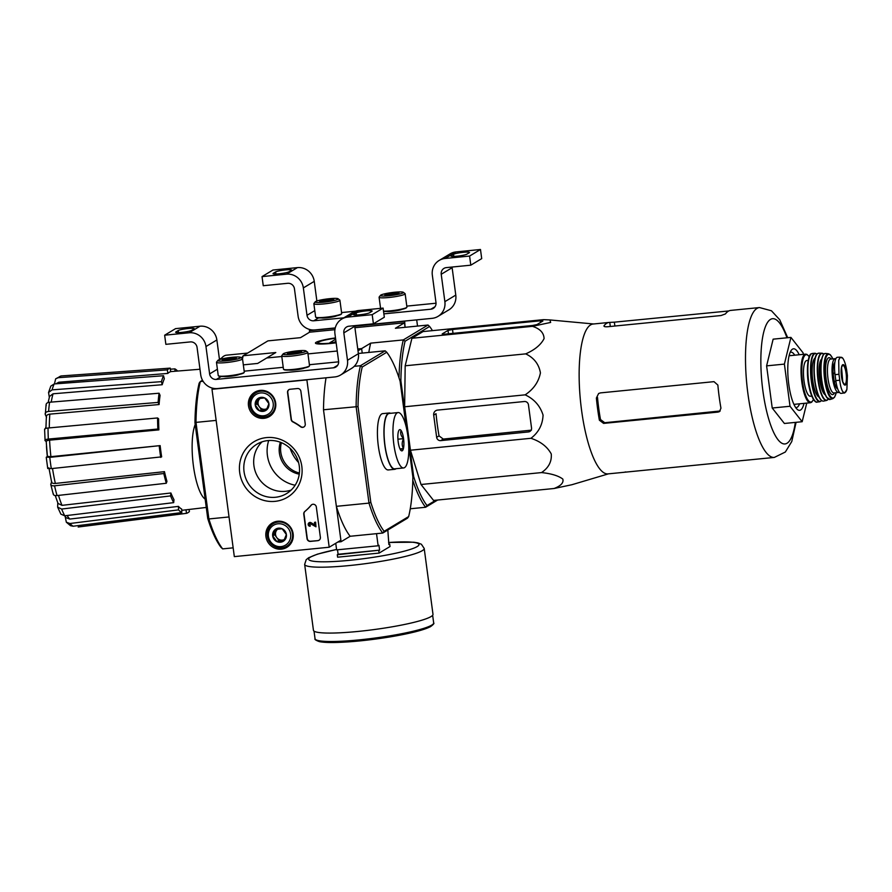 <?xml version="1.0" encoding="UTF-8"?>
<svg xmlns="http://www.w3.org/2000/svg" width="892" height="892" viewBox="0 0 892 892"><rect width="100%" height="100%" fill="white"/><g stroke="black" fill="none" stroke-linecap="round" stroke-linejoin="round"><path stroke-width="1.34" d="M417.523 326.071L416.698 319.86M354.927 327.71L404.466 322.815L405.068 327.308L404.656 321.053M335.225 328.122L309.379 330.676L310.907 329.761M404.266 321.287L354.726 326.193M309.379 330.676L309.591 332.192L334.935 329.694M343.833 317.82L313.75 320.797A6.188 5.909 -121 0 1 307.004 315.3L303.347 287.915A15.465 14.774 -121 0 0 286.499 274.178L262.036 276.598L263.251 285.719L287.715 283.299A6.188 5.909 -121 0 1 294.449 288.796L298.106 316.181A15.465 14.774 -121 0 0 314.965 329.928L335.269 327.922M354.704 325.993L432.085 318.344A15.465 14.774 -121 0 0 438.028 316.37A15.465 14.774 -121 0 0 444.874 301.663L441.217 274.279L452.132 267.712L455.779 295.096A15.465 14.774 -121 0 1 448.932 309.814L438.028 316.37M470.798 265.18L469.582 256.06L480.487 249.492L481.702 258.624L470.798 265.18L446.334 267.611A6.188 5.909 -121 0 0 441.217 274.279M452.077 267.043A6.188 5.909 -121 0 0 452.132 267.712M453.526 254.32L451.185 255.725A8.195 0.992 -7.6 0 0 450.917 256.026A8.195 0.992 -7.6 0 0 458.064 256.071A8.195 0.992 -7.6 0 0 466.895 254.164L469.237 252.759A8.195 0.992 -7.6 0 0 469.504 252.458A8.195 0.992 -7.6 0 0 462.357 252.414A8.195 0.992 -7.6 0 0 453.526 254.32L453.805 256.405M480.487 249.492L456.024 251.912A15.465 14.774 -121 0 0 450.081 253.874L439.176 260.442A15.465 14.774 -121 0 0 432.33 275.16L435.976 302.544A6.188 5.909 -121 0 1 430.858 309.212L383.872 313.861M469.582 256.06L445.119 258.479A15.465 14.774 -121 0 0 439.176 260.442M386.37 311.442A8.195 0.992 -7.6 0 0 394.197 311.096A8.195 0.992 -7.6 0 0 401.835 309.379M321.142 317.898A8.195 0.992 -7.6 0 0 328.97 317.552A8.195 0.992 -7.6 0 0 336.607 315.835M436.032 303.213L406.785 306.112M355.54 311.185L341.558 312.568M316.872 300.983L314.252 281.359A15.465 14.774 -121 0 0 297.404 267.611L272.941 270.031L262.036 276.598M275.628 271.915L273.286 273.331A8.195 0.992 -7.6 0 0 273.019 273.632A8.195 0.992 -7.6 0 0 280.166 273.677A8.195 0.992 -7.6 0 0 288.997 271.77L291.338 270.365A8.195 0.992 -7.6 0 0 291.606 270.053A8.195 0.992 -7.6 0 0 284.459 270.02A8.195 0.992 -7.6 0 0 275.628 271.915L275.907 274M331.824 300.37L331.668 299.166A7.147 0.87 172.4 0 1 333.719 299.612A7.147 0.87 172.4 0 1 333.53 299.768A7.147 0.87 172.4 0 1 328.546 301.039A7.147 0.87 172.4 0 1 321.7 301.719A7.147 0.87 172.4 0 1 319.671 301.485A7.147 0.87 172.4 0 1 319.838 301.117L331.668 299.166A7.147 0.87 172.4 0 0 324.822 299.846A7.147 0.87 172.4 0 0 319.838 301.117M315.567 301.541A11.596 1.405 172.4 0 1 327.364 298.932A11.596 1.405 172.4 0 1 338.068 298.742A11.596 1.405 172.4 0 1 326.873 301.842A11.596 1.405 172.4 0 1 315.255 301.786A11.596 1.405 172.4 0 1 315.567 301.541M338.068 298.742L339.785 300.047A13.146 1.594 172.4 0 1 339.908 300.225A13.146 1.594 172.4 0 1 327.096 303.548A13.146 1.594 172.4 0 1 313.861 303.704A13.146 1.594 172.4 0 1 313.928 303.492L315.255 301.786M339.908 300.225L341.692 313.538A13.146 1.594 172.4 0 1 341.614 313.739A13.146 1.594 172.4 0 1 328.869 316.85A13.146 1.594 172.4 0 1 315.757 317.195A13.146 1.594 172.4 0 1 315.634 317.006L313.861 303.704M341.614 313.739L341.29 314.162A12.756 1.55 172.4 0 1 328.914 317.184A12.756 1.55 172.4 0 1 316.192 317.519L315.757 317.195M325.045 301.507L324.822 299.846M397.052 293.914L396.895 292.71A7.147 0.87 172.4 0 1 398.947 293.156A7.147 0.87 172.4 0 1 398.757 293.312A7.147 0.87 172.4 0 1 393.773 294.583A7.147 0.87 172.4 0 1 386.927 295.263A7.147 0.87 172.4 0 1 384.898 295.029A7.147 0.87 172.4 0 1 385.065 294.661L396.895 292.71A7.147 0.87 172.4 0 0 390.049 293.39A7.147 0.87 172.4 0 0 385.065 294.661M380.795 295.085A11.596 1.405 172.4 0 1 392.591 292.476A11.596 1.405 172.4 0 1 403.296 292.297A11.596 1.405 172.4 0 1 392.101 295.386A11.596 1.405 172.4 0 1 380.483 295.341A11.596 1.405 172.4 0 1 380.795 295.085M403.296 292.297L405.024 293.591A13.146 1.594 172.4 0 1 405.146 293.769A13.146 1.594 172.4 0 1 392.324 297.092A13.146 1.594 172.4 0 1 379.089 297.248A13.146 1.594 172.4 0 1 379.156 297.036L380.483 295.341M405.146 293.769L406.919 307.082A13.146 1.594 172.4 0 1 406.852 307.283A13.146 1.594 172.4 0 1 397.386 309.914A13.146 1.594 172.4 0 1 383.515 311.152M406.852 307.283L406.518 307.707A12.756 1.55 172.4 0 1 397.074 310.305A12.756 1.55 172.4 0 1 383.549 311.453M390.272 295.051L390.049 293.39M329.204 547.231L234.328 556.619L211.995 389.28L306.881 379.892L329.204 547.231L340.889 540.206L323.495 409.774A98.187 26.292 -95.7 0 1 326.037 377.807M213.511 388.366L211.995 389.28M317.808 540.652L310.405 541.388A3.089 2.955 59 0 1 307.026 538.645L303.771 514.193A3.089 2.955 59 0 1 304.785 511.495A54.122 51.725 59 0 0 311.063 505.262A3.089 2.955 59 0 1 316.325 507.013L320.373 537.318A3.089 2.955 59 0 1 317.808 540.652L310.639 541.243A3.089 2.955 59 0 1 307.261 538.5L304.005 514.048A3.089 2.955 59 0 1 305.019 511.361L304.785 511.495M300.883 391.276L305.254 424.023A3.089 2.955 59 0 1 300.582 426.755A54.122 51.725 59 0 0 292.832 421.905A3.089 2.955 59 0 1 291.127 419.485L287.547 392.603A3.089 2.955 59 0 1 290.101 389.258L297.515 388.533A3.089 2.955 59 0 1 300.883 391.276M266.507 437.593A32.402 30.964 59 0 1 299.79 482.75A32.402 30.964 59 0 1 245.991 488.08A32.402 30.964 59 0 1 266.507 437.593M277.668 521.24A14.183 13.558 59 0 1 292.297 530.55A14.183 13.558 59 0 1 287.492 546.93A14.183 13.558 59 0 1 267.912 542.191A14.183 13.558 59 0 1 272.885 522.667A14.183 13.558 59 0 1 277.668 521.24M260.219 390.406A14.183 13.558 59 0 1 274.836 399.728A14.183 13.558 59 0 1 270.042 416.107A14.183 13.558 59 0 1 250.462 411.357A14.183 13.558 59 0 1 255.435 391.833A14.183 13.558 59 0 1 260.219 390.406M271.804 414.646A13.915 13.302 59 0 1 268.994 415.538M255.446 393.026A13.915 13.302 59 0 1 257.554 390.952M289.264 545.48A13.915 13.302 59 0 1 286.455 546.372M272.896 523.849A13.915 13.302 59 0 1 275.004 521.787M267.89 440.592A28.812 27.529 59 0 1 297.872 460.272A28.812 27.529 59 0 1 286.522 493.611A28.812 27.529 59 0 1 248.076 483.13A28.812 27.529 59 0 1 256.818 444.249A28.812 27.529 59 0 1 267.89 440.592M291.138 490.098A28.812 27.529 59 0 1 257.955 477.187A28.812 27.529 59 0 1 262.081 441.83M304.005 426.889A3.089 2.955 59 0 1 300.816 426.61L300.582 426.755M289.03 389.592A3.089 2.955 59 0 0 287.782 392.458L291.361 419.34A3.089 2.955 59 0 0 293.067 421.76A54.122 51.725 59 0 1 300.816 426.61M311.888 504.582A3.089 2.955 59 0 0 311.297 505.117A54.122 51.725 59 0 1 305.019 511.361M315.367 522.288L315.969 526.804L310.249 523.582A0.925 0.892 59 0 0 309.1 524.708A0.925 0.892 59 0 0 310.059 525.332L310.182 526.247A1.851 1.773 59 0 1 308.989 522.835A1.851 1.773 59 0 1 310.617 522.757L314.843 525.143L314.475 522.377L315.601 522.143L315.969 526.804M314.475 522.377L315.601 522.143M309.1 522.768A1.851 1.773 59 0 1 310.851 522.612L314.798 524.853M310.059 525.332L310.182 526.247M310.293 525.198A0.925 0.892 59 0 1 309.58 523.571M319.113 540.184A3.089 2.955 59 0 1 318.043 540.519M282.151 528.766L286.377 534.52L283.767 540.942L276.921 541.622L272.684 535.869L275.293 529.447L282.151 528.766A7.147 6.824 59 0 1 283.767 540.942A7.147 6.824 59 0 1 272.684 535.869A7.147 6.824 59 0 1 282.151 528.766M268.414 536.293A11.596 11.083 59 0 1 283.779 524.764A11.596 11.083 59 0 1 286.41 544.521A11.596 11.083 59 0 1 268.414 536.293M267.321 536.203A13.146 12.566 59 0 1 273.142 523.704A13.146 12.566 59 0 1 290.68 528.488A13.146 12.566 59 0 1 286.7 546.216A13.146 12.566 59 0 1 267.321 536.203M273.142 523.704L276.553 521.653A13.146 12.566 59 0 1 277.178 521.296M290.714 543.785A13.146 12.566 59 0 1 290.112 544.176L286.7 546.216M284.515 539.415A6.188 5.909 59 0 1 282.296 540.106L284.28 539.916M282.296 540.106A6.188 5.909 59 0 1 276.754 537.575L278.873 540.452L282.296 540.106M276.754 537.575A6.188 5.909 59 0 1 275.94 531.487L274.636 534.698L276.754 537.575M276.866 529.212L275.94 531.487A6.188 5.909 59 0 1 277.735 529.101M278.873 540.452L276.921 541.622M274.636 534.698L272.684 535.869M264.69 397.943L268.927 403.686L266.318 410.108L259.46 410.788L255.235 405.046L257.844 398.624L264.69 397.943A7.147 6.824 59 0 1 266.318 410.108A7.147 6.824 59 0 1 255.235 405.046A7.147 6.824 59 0 1 264.69 397.943M250.953 405.47A11.596 11.083 59 0 1 266.318 393.941A11.596 11.083 59 0 1 268.96 413.698A11.596 11.083 59 0 1 250.953 405.47M249.86 405.381A13.146 12.566 59 0 1 255.692 392.87A13.146 12.566 59 0 1 273.231 397.654A13.146 12.566 59 0 1 269.239 415.393A13.146 12.566 59 0 1 249.86 405.381M255.692 392.87L259.104 390.819A13.146 12.566 59 0 1 259.728 390.462M273.253 412.951A13.146 12.566 59 0 1 272.651 413.342L269.239 415.393M267.054 408.581A6.188 5.909 59 0 1 264.835 409.283L266.82 409.082M264.835 409.283A6.188 5.909 59 0 1 259.293 406.741L261.412 409.618L264.835 409.283M259.293 406.741A6.188 5.909 59 0 1 258.479 400.664L257.175 403.875L259.293 406.741M259.405 398.389L258.479 400.664A6.188 5.909 59 0 1 260.286 398.278M261.412 409.618L259.46 410.788M257.175 403.875L255.235 405.046M343.833 332.883A6.188 5.909 -121 0 1 348.95 326.216L373.413 323.796L372.198 314.664L347.735 317.084A15.465 14.774 -121 0 0 341.792 319.046A15.465 14.774 -121 0 0 334.935 333.764L338.592 361.148A6.188 5.909 -121 0 1 333.474 367.816L216.355 379.412A6.188 5.909 -121 0 1 209.62 373.915L205.963 346.531A15.465 14.774 -121 0 0 189.104 332.783L164.652 335.202L165.867 344.334L190.33 341.915A6.188 5.909 -121 0 1 197.065 347.412L200.722 374.785A15.465 14.774 -121 0 0 217.581 388.533L334.69 376.948A15.465 14.774 -121 0 0 340.632 374.986A15.465 14.774 -121 0 0 347.49 360.268L343.833 332.883L354.737 326.316L358.394 353.7A15.465 14.774 -121 0 1 351.548 368.418L340.632 374.986M354.693 325.647A6.188 5.909 -121 0 0 354.737 326.316M373.413 323.796L384.318 317.229L383.103 308.097L358.64 310.516A15.465 14.774 -121 0 0 352.697 312.49L341.792 319.046M372.198 314.664L383.103 308.097M356.142 312.925L353.801 314.33A8.195 0.992 -7.6 0 0 353.533 314.642A8.195 0.992 -7.6 0 0 360.68 314.675A8.195 0.992 -7.6 0 0 369.511 312.78L371.853 311.375A8.195 0.992 -7.6 0 0 372.12 311.063A8.195 0.992 -7.6 0 0 364.973 311.018A8.195 0.992 -7.6 0 0 356.142 312.925L356.41 315.01M289.008 370.057L289.008 370.057A8.195 0.992 -7.6 0 0 296.813 369.701A8.195 0.992 -7.6 0 0 304.451 367.995L304.428 367.995M223.78 376.513L223.78 376.502A8.195 0.992 -7.6 0 0 231.585 376.156A8.195 0.992 -7.6 0 0 239.223 374.439M338.648 361.829L309.401 364.716M283.232 367.303L244.174 371.172M219.488 359.599L216.868 339.963A15.465 14.774 -121 0 0 200.02 326.216L175.557 328.635L164.652 335.202M178.233 330.531L175.902 331.935A8.195 0.992 -7.6 0 0 175.635 332.237A8.195 0.992 -7.6 0 0 182.782 332.281A8.195 0.992 -7.6 0 0 191.613 330.375L193.954 328.97A8.195 0.992 -7.6 0 0 194.222 328.669A8.195 0.992 -7.6 0 0 187.075 328.624A8.195 0.992 -7.6 0 0 178.233 330.531L178.511 332.616M234.44 358.974L234.284 357.77A7.147 0.87 172.4 0 1 236.335 358.216A7.147 0.87 172.4 0 1 236.146 358.372A7.147 0.87 172.4 0 1 231.162 359.643A7.147 0.87 172.4 0 1 224.316 360.323A7.147 0.87 172.4 0 1 222.286 360.089A7.147 0.87 172.4 0 1 222.454 359.721L234.284 357.77A7.147 0.87 172.4 0 0 227.427 358.45A7.147 0.87 172.4 0 0 222.454 359.721M218.183 360.145A11.596 1.405 172.4 0 1 229.98 357.536A11.596 1.405 172.4 0 1 240.684 357.358A11.596 1.405 172.4 0 1 229.478 360.446A11.596 1.405 172.4 0 1 217.871 360.401A11.596 1.405 172.4 0 1 218.183 360.145M240.684 357.358L242.401 358.651A13.146 1.594 172.4 0 1 242.524 358.829A13.146 1.594 172.4 0 1 229.712 362.152A13.146 1.594 172.4 0 1 216.477 362.308A13.146 1.594 172.4 0 1 216.544 362.096L217.871 360.401M242.524 358.829L244.308 372.142A13.146 1.594 172.4 0 1 244.23 372.343A13.146 1.594 172.4 0 1 231.485 375.465A13.146 1.594 172.4 0 1 218.373 375.8A13.146 1.594 172.4 0 1 218.25 375.621L216.477 362.308M244.23 372.343L243.906 372.778A12.756 1.55 172.4 0 1 231.53 375.8A12.756 1.55 172.4 0 1 218.808 376.123L218.373 375.8M227.65 360.112L227.427 358.45M299.667 352.518L299.511 351.314A7.147 0.87 172.4 0 1 301.563 351.76A7.147 0.87 172.4 0 1 301.373 351.916A7.147 0.87 172.4 0 1 296.389 353.187A7.147 0.87 172.4 0 1 289.543 353.868A7.147 0.87 172.4 0 1 287.514 353.633A7.147 0.87 172.4 0 1 287.681 353.265L299.511 351.314A7.147 0.87 172.4 0 0 292.665 351.994A7.147 0.87 172.4 0 0 287.681 353.265M283.411 353.689A11.596 1.405 172.4 0 1 295.207 351.091A11.596 1.405 172.4 0 1 305.911 350.902A11.596 1.405 172.4 0 1 294.717 353.99A11.596 1.405 172.4 0 1 283.099 353.946A11.596 1.405 172.4 0 1 283.411 353.689M305.911 350.902L307.628 352.195A13.146 1.594 172.4 0 1 307.762 352.373A13.146 1.594 172.4 0 1 294.94 355.696A13.146 1.594 172.4 0 1 281.705 355.852A13.146 1.594 172.4 0 1 281.772 355.652L283.099 353.946M307.762 352.373L309.535 365.687A13.146 1.594 172.4 0 1 309.457 365.898A13.146 1.594 172.4 0 1 296.713 369.009A13.146 1.594 172.4 0 1 283.6 369.344A13.146 1.594 172.4 0 1 283.478 369.165L281.705 355.852M309.457 365.898L309.134 366.322A12.756 1.55 172.4 0 1 296.757 369.344A12.756 1.55 172.4 0 1 284.035 369.667L283.6 369.344M292.888 353.656L292.665 351.994M358.004 350.768L361.617 348.594L362.219 353.098L361.617 348.594L357.77 348.973L361.617 348.594L370.682 343.141L403.296 339.919L428.015 325.034L395.401 328.267L404.466 322.815M337.243 351.013L307.963 353.901L337.243 351.013M243.326 364.861L257.676 363.434L266.741 357.982L281.794 356.499L266.741 357.982L275.795 352.53L243.181 355.763L267.912 340.878L300.526 337.655L309.591 332.192M45.581 428.483A165.633 158.308 59 0 1 45.626 427.625L45.916 427.591M54.457 383.928L55.65 378.832L61.135 375.956A76.099 20.382 84.3 0 0 58.248 377.695L167.339 369.868L167.819 373.425L58.816 382.233A71.505 19.145 84.3 0 0 57.523 383.705M66.343 522.233L69.922 523.515A76.099 20.382 84.3 0 0 73.166 526.224L70.524 525.7L66.343 522.233L65.172 516.535M57.657 507.158L61.637 509.053A76.099 20.382 84.3 0 0 64.737 515.788L60.868 514.138L57.646 507.158L57.779 502.798M53.297 494.346L50.788 484.557L51.558 481.847M46.25 457.284L47.399 456.503M46.194 441.562L45.079 440.626C44.544 439.923 45.626 439.399 48.324 439.076L157.862 429.03L158.887 429.877L49.584 440.169A71.505 19.145 84.3 0 0 50.911 456.671L160.147 445.61L49.785 457.362A76.099 20.382 84.3 0 0 51.29 468.623L161.653 456.86A69.531 18.62 -95.7 0 1 160.147 445.61M46.351 416.887L45.302 414.613C44.801 412.885 45.905 411.825 48.603 411.424L158.107 402.415L159.088 404.544L49.818 414.133A71.505 19.145 84.3 0 0 49.305 427.892M49.316 397.297L48.558 392.48L50.799 386.136L54.178 383.95A76.099 20.382 84.3 0 0 52.093 389.86L161.441 381.642L162.221 384.72L53.052 393.796A71.505 19.145 84.3 0 0 51.234 402.102M167.819 373.425A69.531 18.62 -95.7 0 1 170.695 371.685L170.227 368.128L61.135 375.956M58.248 377.695L55.65 378.832M55.783 383.839L58.816 382.233M170.227 368.128A73.133 19.579 84.3 0 0 167.339 369.868M162.221 384.72A69.531 18.62 -95.7 0 1 164.318 378.81L163.526 375.733L54.178 383.95M52.093 389.86L48.558 392.48M49.562 396.416L53.052 393.796M163.526 375.733A73.133 19.579 84.3 0 0 161.441 381.642M46.273 405.425C45.771 403.697 46.875 402.638 49.584 402.236A76.099 20.382 84.3 0 0 48.603 411.424M159.088 404.544A69.531 18.62 -95.7 0 1 160.069 395.357L159.088 393.227L49.584 402.236M46.116 404.433L45.302 414.613M46.551 417.322C46.049 415.616 47.142 414.557 49.818 414.133M159.088 393.227A73.133 19.579 84.3 0 0 158.107 402.415M44.79 429.565C44.254 428.851 45.336 428.338 48.034 428.015A76.099 20.382 84.3 0 0 48.324 439.076M158.887 429.877A69.531 18.62 -95.7 0 1 158.609 418.816L157.583 417.958L48.034 428.015M44.6 429.23L45.079 440.626M46.384 441.718C45.849 441.016 46.908 440.503 49.584 440.169M157.583 417.958A73.133 19.579 84.3 0 0 157.862 429.03M46.395 457.105L49.785 457.362M50.911 456.671L47.555 456.414M51.29 468.623L47.9 468.367M159.233 446.156A73.133 19.579 84.3 0 0 160.738 457.418M50.844 483.865C50.599 485.326 51.836 485.973 54.557 485.817A76.099 20.382 84.3 0 0 57.055 495.562L166.291 483.263L166.949 481.39A69.531 18.62 -95.7 0 1 164.463 471.656L163.805 473.529L54.557 485.817M52.505 468.501A71.505 19.145 84.3 0 0 55.36 483.442L164.463 471.656M55.36 483.442C52.661 483.587 51.435 482.94 51.691 481.49M57.055 495.562C54.323 495.718 53.085 495.06 53.342 493.611M163.805 473.529A73.133 19.579 84.3 0 0 166.291 483.263M58.504 495.394A71.505 19.145 84.3 0 0 61.983 505.351L170.896 492.997L170.584 495.907L61.637 509.053M61.983 505.351L58.047 503.445M64.737 515.788L173.684 502.642L173.996 499.732A69.531 18.62 -95.7 0 1 170.896 492.997M170.584 495.907A73.133 19.579 84.3 0 0 173.684 502.642M67.078 515.498A71.505 19.145 84.3 0 0 69.777 519.066L178.456 506.388L178.545 509.878L69.922 523.515M69.777 519.066L66.209 517.75M73.166 526.224L181.79 512.588L181.7 509.087A69.531 18.62 -95.7 0 1 178.456 506.388M178.545 509.878A73.133 19.579 84.3 0 0 181.79 512.588M186.015 509.823L186.484 513.335L78.173 527.016M189.082 509.466L189.372 511.595A73.133 19.579 84.3 0 1 186.484 513.335M177.653 371.05A73.133 19.579 84.3 0 0 174.921 368.875L174.988 371.262M170.372 369.199L174.921 368.875M399.003 377.851A98.187 26.292 84.3 0 1 403.296 339.919L405.079 341.223A96.637 25.879 84.3 0 0 400.876 380.784L413.654 476.529A96.637 25.879 84.3 0 0 427.012 505.53L435.842 500.2M432.453 330.631A96.637 25.879 84.3 0 0 429.598 326.472L428.015 325.034M405.079 341.223L429.598 326.472M608.478 473.842L571.895 484.724L554.077 488.504L433.557 500.434L421.024 484.501L410.443 450.215L404.645 406.763L405.18 365.787L411.926 338.269L423.053 331.568L543.562 319.648L549.907 319.938L550.654 322.436L532.435 326.338L411.926 338.269M412.806 480.375A98.187 26.292 84.3 0 0 425.618 507.258L437.637 500.033M427.012 505.53L425.618 507.258L410.264 508.774M336.15 342.818A20.349 2.475 172.4 0 1 330.475 343.487A20.349 2.475 172.4 0 1 315.634 343.364A20.349 2.475 172.4 0 1 335.492 337.923M242.501 358.751A98.187 26.292 84.3 0 1 243.181 355.763L242.011 357.369A96.637 25.879 84.3 0 0 241.81 358.205M368.82 352.44A98.187 26.292 -95.7 0 1 370.682 343.141M247.63 353.076L226.535 355.172A80.403 21.531 84.3 0 0 223.903 356.075A80.403 21.531 84.3 0 0 220.893 358.907A80.403 21.531 84.3 0 0 220.647 359.253L220.893 358.907M221.171 358.562L221.127 358.562A77.559 20.772 84.3 0 0 219.41 359.008M554.077 488.504C560.957 485.828 563.867 482.683 562.807 479.06C558.414 475.759 551.312 473.596 541.533 472.582C548.647 467.765 551.88 461.554 551.256 453.95C547.275 446.669 540.507 441.451 530.952 438.295C538.623 432.408 542.659 424.67 543.061 415.081C540.128 405.804 534.163 399.058 525.154 394.844C533.55 389.258 538.645 381.932 540.429 372.867C538.88 364.126 533.962 357.792 525.7 353.868C534.821 349.842 540.942 344.758 544.075 338.614C543.864 332.794 539.983 328.702 532.435 326.338M525.7 353.868L405.18 365.787M525.154 394.844L404.645 406.763M440.704 440.626L528.465 431.94A3.713 3.546 -121 0 0 531.532 427.937L528.454 404.812A3.713 3.546 -121 0 0 524.407 401.512L437.537 410.108A4.638 4.438 -121 0 0 433.69 415.115L436.656 437.325A3.713 3.546 -121 0 0 440.704 440.626L443.279 439.076L439.042 435.887A73.88 19.78 84.3 0 1 436.043 413.698L433.69 415.115M530.952 438.295L410.443 450.215M541.533 472.582L421.024 484.501M532.479 325.491L536.973 324.577L542.894 321.02L540.273 320.808L452.512 329.494L448.018 330.408L442.332 333.831A4.638 0.569 -7.6 0 0 442.187 333.998A4.638 0.569 -7.6 0 0 445.61 334.087L532.479 325.491M794.393 405.369A27.83 7.448 84.3 0 0 794.85 404.277M790.033 355.652A27.83 7.448 84.3 0 0 789.375 354.682M795.619 407.499A27.83 7.448 84.3 0 0 796.333 407.555A27.83 7.448 84.3 0 0 799.544 403.82M794.739 355.194A27.83 7.448 84.3 0 0 790.847 352.162A27.83 7.448 84.3 0 0 790.167 352.351M799.199 354.748A30.919 8.284 84.3 0 0 792.497 349.14A30.919 8.284 84.3 0 0 791.338 350.222A30.919 8.284 84.3 0 0 788.316 380.371A30.919 8.284 84.3 0 0 797.192 409.35A30.919 8.284 84.3 0 0 804.015 403.374M806.736 403.106L802.176 421.715L790.022 406.261L784.391 364.103L790.925 337.399L803.09 352.853L803.291 354.347M790.925 337.399L773.141 339.161L766.607 365.865L784.391 364.103M790.022 406.261L772.227 408.023L766.607 365.865M802.176 421.715L784.391 423.477L772.227 408.023M596.38 398.022A75.296 20.159 84.3 0 0 599.379 420.21L603.605 423.399L718.049 412.082L719.454 411.613L720.948 408.179A75.296 20.159 -95.7 0 1 717.859 385.054L713.99 381.653L600.428 392.893L598.632 393.495L596.38 398.022L597.495 397.353A70.959 19 84.3 0 0 600.494 419.541L604.743 422.719L720.212 410.989M614.878 326.037L614.354 322.168L609.771 322.413A75.296 20.159 84.3 0 0 609.169 322.436A75.296 20.159 84.3 0 0 606.694 323.283A75.296 20.159 84.3 0 0 604.074 325.692L603.951 326.059M604.163 326.383L604.074 325.692C603.672 326.539 604.809 326.896 607.452 326.762L721.015 315.534L725.419 313.939A75.296 20.159 -95.7 0 1 728.262 311.252A75.296 20.159 -95.7 0 1 730.726 310.405L759.493 307.562A75.296 20.159 84.3 0 0 757.018 308.409A75.296 20.159 84.3 0 0 747.351 389.213A75.296 20.159 84.3 0 0 774.323 457.429L785.339 452.021L791.773 441.518L796.088 422.317M614.354 322.168L728.82 310.951M774.323 457.429L745.556 460.272A75.296 20.159 -95.7 0 1 744.943 460.305L623.631 472.325A75.296 20.159 84.3 0 0 623.999 472.303A75.296 20.159 84.3 0 0 625.515 471.924M609.169 322.436L593.135 324.019A75.296 20.159 84.3 0 0 590.66 324.866A75.296 20.159 84.3 0 0 580.993 405.67A75.296 20.159 84.3 0 0 607.965 473.886L623.999 472.303M531.454 430.145L443.279 439.076M388.823 544.165L389.704 544.087L390.027 546.517L379.122 553.085L337.611 557.188L337.288 554.757L379.613 550.152L378.966 545.291L378.141 545.781L376.524 533.661M337.51 549.795L338.101 554.267L337.288 554.757M378.141 545.781L336.63 549.885L335.749 543.295M389.704 544.087L388.879 544.577L387.819 530.004M379.122 553.085L378.788 550.643M388.6 542.459L413.754 542.213L417.824 542.86L421.392 544.254L424.202 548.446L432.988 614.309A60.299 7.326 172.4 0 1 358.026 631.436A60.299 7.326 172.4 0 1 313.438 630.265L304.651 564.391L306.19 559.708L308.677 557.712L317.44 554.144L336.574 549.461M338.101 554.267L379.613 550.152M336.106 342.495A17.695 2.152 172.4 0 1 318.154 342.461A17.695 2.152 172.4 0 1 335.537 338.235M335.95 341.313L334.199 342.361L329.761 342.796L335.671 339.239M838.971 374.283L839.762 380.215C840.353 385.623 841.39 389.492 842.862 391.822L844.735 392.904L846.898 389.403L847.4 375.621L846.608 369.678C845.661 364.304 844.367 360.468 842.728 358.149L839.974 357.157L838.692 360.569L838.971 374.283L835.035 374.662L835.826 380.605A15.153 4.059 84.3 0 0 841.134 393.383L844.735 392.904M839.974 357.157L837.365 357.291A15.153 4.059 84.3 0 0 835.035 374.662M834.845 373.012L833.095 373.19A13.48 3.613 -95.7 0 1 834.867 362.487M837.722 388.923A13.48 3.613 -95.7 0 1 834.243 381.821L833.095 373.19M835.849 358.751A17.004 4.549 84.3 0 0 835.202 358.651A17.004 4.549 84.3 0 0 834.644 358.84A17.004 4.549 84.3 0 0 832.459 377.093A17.004 4.549 84.3 0 0 838.558 392.491A17.004 4.549 84.3 0 0 839.316 392.168M808.208 360.379L806.792 360.524A17.94 4.806 84.3 0 0 806.212 360.725A17.94 4.806 84.3 0 0 803.904 379.97A17.94 4.806 84.3 0 0 810.326 396.226L811.742 396.081M842.015 379.267A9.277 2.486 84.3 0 0 841.189 370.938M384.151 531.309L382.768 533.048L407.499 518.163L408.67 516.557L384.151 531.309A96.637 25.879 -95.7 0 1 370.804 502.319L358.026 406.574L323.495 409.774M194.958 422.708L207.736 518.453L208.884 518.954L195.995 422.384L194.958 422.708A96.637 25.879 84.3 0 1 199.161 383.147L200.332 381.542A98.187 26.292 84.3 0 0 195.995 422.384L216.154 420.4M207.736 518.453A96.637 25.879 84.3 0 0 221.082 547.443L222.665 548.881A98.187 26.292 84.3 0 1 208.884 518.954L229.032 516.959M337.823 542.046L341.101 541.723L336.373 506.333L368.987 503.11L370.804 502.319M358.026 406.574A96.637 25.879 -95.7 0 1 362.23 367.013L386.749 352.262L385.166 350.824L360.446 365.709A98.187 26.292 -95.7 0 0 356.109 406.551L368.987 503.11A98.187 26.292 -95.7 0 0 382.768 533.048L350.155 536.27L341.101 541.723M408.714 445.822L412.873 476.997A96.637 25.879 -95.7 0 1 408.67 516.557M386.749 352.262A96.637 25.879 -95.7 0 1 400.107 381.252L406.172 426.789M354.236 366.322L360.446 365.709L362.23 367.013M203.086 381.274L200.332 381.542L202.495 380.248M222.665 548.881L233.158 547.844M385.166 350.824L358.361 353.477M290.101 448.341A38.657 36.951 -121 0 0 298.564 462.524M350.155 536.27A98.187 26.292 -95.7 0 1 336.373 506.333M281.393 442.666A24.117 23.058 -121 0 0 299.4 473.039M280.367 442.254A24.117 23.058 -121 0 0 299.255 474.154M268.715 440.514A34.019 32.513 -121 0 0 295.152 485.226M205.149 499.107A40.196 10.76 -95.7 0 1 193.419 465.88A40.196 10.76 -95.7 0 1 195.203 424.525M398.189 441.953L398.178 441.808A10.671 2.854 84.3 0 1 398.3 432.029L398.323 431.929A10.671 2.854 84.3 0 1 399.07 430.145A10.671 2.854 84.3 0 1 400.976 430.334L401.021 430.39A10.671 2.854 84.3 0 1 403.552 438.563L403.574 438.719A10.671 2.854 84.3 0 1 403.44 448.498L403.418 448.587A10.671 2.854 84.3 0 1 401.088 450.538A10.671 2.854 84.3 0 1 400.764 450.192L400.72 450.137A10.671 2.854 84.3 0 1 398.189 441.953M404.522 467.642A27.83 7.448 84.3 0 0 408.101 437.782A27.83 7.448 84.3 0 0 398.133 412.561A27.83 7.448 84.3 0 0 393.45 440.994A27.83 7.448 84.3 0 0 403.608 467.954A27.83 7.448 84.3 0 0 404.522 467.642M400.764 450.192C399.906 449.824 400.798 449.289 403.418 448.587M403.552 438.563C400.976 436.032 400.129 433.3 401.021 430.39M403.44 448.498C401.746 445.431 401.79 442.164 403.574 438.719M398.133 412.561L389.235 413.442A27.83 7.448 84.3 0 0 384.563 441.875A27.83 7.448 84.3 0 0 394.721 468.835L403.608 467.954M400.006 448.921L403.44 448.576M397.921 439.198L403.574 438.641M390.596 413.308A28.299 7.582 84.3 0 0 389.191 412.985L382.668 413.632A28.299 7.582 84.3 0 0 381.743 413.944A28.299 7.582 84.3 0 0 378.108 444.305A28.299 7.582 84.3 0 0 388.243 469.939L394.766 469.303A28.299 7.582 84.3 0 0 396.081 468.701M389.191 412.985A28.299 7.582 84.3 0 0 388.265 413.297A28.299 7.582 84.3 0 0 384.63 443.658A28.299 7.582 84.3 0 0 394.766 469.303M444.874 301.663L455.779 295.096M445.119 258.479L456.024 251.912M430.858 309.212L435.051 306.692M313.75 320.797L318.533 317.92M307.004 315.3L314.787 310.617M303.347 287.915L314.252 281.359M286.499 274.178L297.404 267.611M347.49 360.268L358.394 353.7M347.735 317.084L358.64 310.516M333.474 367.816L337.655 365.296M216.355 379.412L221.149 376.524M209.62 373.915L217.392 369.232M205.963 346.531L216.868 339.963M189.104 332.783L200.02 326.216M448.475 333.809L448.018 330.408M540.496 322.458L540.273 320.808M453.024 333.363L452.512 329.494M786.945 337.8A62.931 16.848 84.3 0 0 770.498 319.403A62.931 16.848 84.3 0 0 766.719 411.591A62.931 16.848 84.3 0 0 795.318 422.395M718.049 412.082L719.721 411.067M599.379 420.21L600.494 419.541M603.605 423.399L604.743 422.719M610.318 326.483L609.771 322.413M528.465 431.94L530.974 430.435M436.656 437.325L439.042 435.887M432.598 624.545A58.604 7.114 172.4 0 1 359.755 640.913A58.604 7.114 172.4 0 1 316.504 640.032M359.275 639.876A59.842 7.27 172.4 0 1 315.043 638.717C314.363 639.363 315.824 640.333 319.414 641.627C326.282 643.032 339.718 642.798 359.71 640.924C381.152 638.705 399.872 635.617 415.895 631.648L430.2 626.842C433.322 624.656 434.482 623.341 433.668 622.895A59.842 7.27 172.4 0 1 359.275 639.876M424.202 548.446A60.299 7.326 172.4 0 1 349.229 565.561A60.299 7.326 172.4 0 1 304.651 564.391M388.611 542.503A55.661 6.757 172.4 0 1 415.438 547.476A55.661 6.757 172.4 0 1 349.798 560.288A55.661 6.757 172.4 0 1 309.1 559.931A55.661 6.757 172.4 0 1 336.585 549.505M839.762 380.215L835.826 380.605M789.097 355.752L805.565 354.124A24.43 6.545 84.3 0 0 804.762 354.392A24.43 6.545 84.3 0 0 801.629 380.605A24.43 6.545 84.3 0 0 810.371 402.738L811.664 402.225L813.504 399.527M809.222 356.767A23.816 6.378 84.3 0 0 805.431 354.949A23.816 6.378 84.3 0 0 803.146 385.723A23.816 6.378 84.3 0 0 813.437 399.426M810.438 354.916A23.805 6.378 84.3 0 0 807.851 378.442A23.805 6.378 84.3 0 0 814.998 401.01M811.586 353.723A24.43 6.545 84.3 0 0 808.453 379.959A24.43 6.545 84.3 0 0 817.217 402.069C816.035 403.039 811.876 400.296 808.988 386.381C805.721 371.797 808.074 353.834 811.341 353.801L812.4 353.444A24.43 6.545 84.3 0 0 811.586 353.723M812.4 353.444L815.154 353.254A24.352 6.523 84.3 0 0 814.273 353.533A24.352 6.523 84.3 0 0 811.163 379.814A24.352 6.523 84.3 0 0 819.949 401.723L821.677 400.597M817.005 354.091A24.051 6.434 84.3 0 0 814.597 353.801A24.051 6.434 84.3 0 0 811.887 382.49A24.051 6.434 84.3 0 0 821.599 400.53M815.177 357.982A19.791 5.296 84.3 0 0 815.154 357.993A19.791 5.296 84.3 0 0 812.478 378.018A19.791 5.296 84.3 0 0 819.046 397.074M816.983 354.269A23.794 6.367 84.3 0 0 814.374 377.795A23.794 6.367 84.3 0 0 821.543 400.363M817.875 353.433A24.095 6.456 84.3 0 0 814.82 379.591A24.095 6.456 84.3 0 0 823.584 401.099C821.577 401.389 819.659 399.103 817.83 394.242C812.824 381.631 812.657 355.451 817.73 353.466L818.834 353.143A24.095 6.456 84.3 0 0 817.875 353.433M823.795 354.213A23.75 6.356 84.3 0 0 821.922 353.199A23.75 6.356 84.3 0 0 820.908 353.477A23.75 6.356 84.3 0 0 817.908 379.401A23.75 6.356 84.3 0 0 826.594 400.441A23.75 6.356 84.3 0 0 828.233 399.081A23.437 6.277 84.3 0 1 818.622 382.133A23.437 6.277 84.3 0 1 821.197 353.756A23.437 6.277 84.3 0 1 823.784 354.224M821.688 359.008A18.241 4.884 84.3 0 0 819.413 377.294A18.241 4.884 84.3 0 0 825.223 394.799M821.287 361.126A17.628 4.716 84.3 0 0 820.172 377.227A17.628 4.716 84.3 0 0 824.42 392.792M823.795 354.38A22.857 6.121 84.3 0 0 821.153 377.126A22.857 6.121 84.3 0 0 828.2 398.914M824.554 353.711A23.159 6.199 84.3 0 0 821.644 379.145A23.159 6.199 84.3 0 0 830.184 399.471L826.549 397.252L824.509 393.038C820.718 382.59 820.004 367.203 821.331 360.792C822.68 355.462 823.695 353.109 824.375 353.745L825.635 353.444A23.159 6.199 84.3 0 0 824.554 353.711M825.635 353.444L828.49 353.756A22.579 6.043 84.3 0 0 827.375 354.012A22.579 6.043 84.3 0 0 824.554 378.922A22.579 6.043 84.3 0 0 832.927 398.601L834.544 397.252L836.239 392.725M832.827 358.885A21.977 5.887 84.3 0 0 827.921 354.559A21.977 5.887 84.3 0 0 826.271 385.344A21.977 5.887 84.3 0 0 836.183 392.736M831.099 359.052A18.554 4.973 84.3 0 0 828.367 357.915A18.554 4.973 84.3 0 0 826.516 381.553A18.554 4.973 84.3 0 0 834.455 392.904M830.575 359.108L830.608 359.097A17.004 4.549 84.3 0 0 830.051 359.286A17.004 4.549 84.3 0 0 827.865 377.539A17.004 4.549 84.3 0 0 833.953 392.948L833.92 392.959M835.982 381.653L834.243 381.821M835.904 381.163L834.154 381.341M834.901 373.525L833.139 373.692M842.728 358.149A17.784 4.761 84.3 0 0 838.692 360.569M842.706 364.739A10.291 2.754 84.3 0 0 841.223 374.038A10.291 2.754 84.3 0 0 844.1 384.597A10.291 2.754 84.3 0 0 846.898 375.688A10.291 2.754 84.3 0 0 842.706 364.739M842.862 391.822A17.784 4.761 84.3 0 0 846.898 389.403M844.557 384.597A9.745 2.609 84.3 0 0 846.263 374.64A9.745 2.609 84.3 0 0 842.628 365.218L841.546 367.437L842.762 381.876L844.557 384.597M379.089 297.248L380.572 308.353M46.484 446.301A170.082 170.082 0 0 0 47.354 456.537M66.198 517.75L64.603 515.799M58.036 503.456L55.226 495.539M47.41 456.581L46.194 441.406M45.916 428.383L46.384 416.441M48.135 402.526L49.551 396.405M199.986 369.243L170.684 371.607M206.264 507.448L181.734 510.324M51.636 482.171L48.904 467.843M46.239 457.284L47.744 468.545M787.725 337.722L779.697 319.715L771.446 310.773L759.493 307.562M593.648 323.974L549.907 319.938M314.017 631.101L315.043 638.717M432.642 615.268L433.668 622.895M318.154 342.461L317.106 343.821M793.902 404.377L810.371 402.738M809.256 356.666L806.914 354.369L805.565 354.124M817.217 402.069L819.949 401.723M817.072 354.012L815.154 353.254M823.584 401.099L826.594 400.441L828.289 399.114M818.834 353.143L821.922 353.199L823.84 354.169M830.184 399.471L832.927 398.601M832.883 358.874L830.329 354.748L828.49 353.756M833.953 392.948L838.558 392.491M830.608 359.097L835.202 358.651M846.508 390.607L844.501 393.038"/></g></svg>
